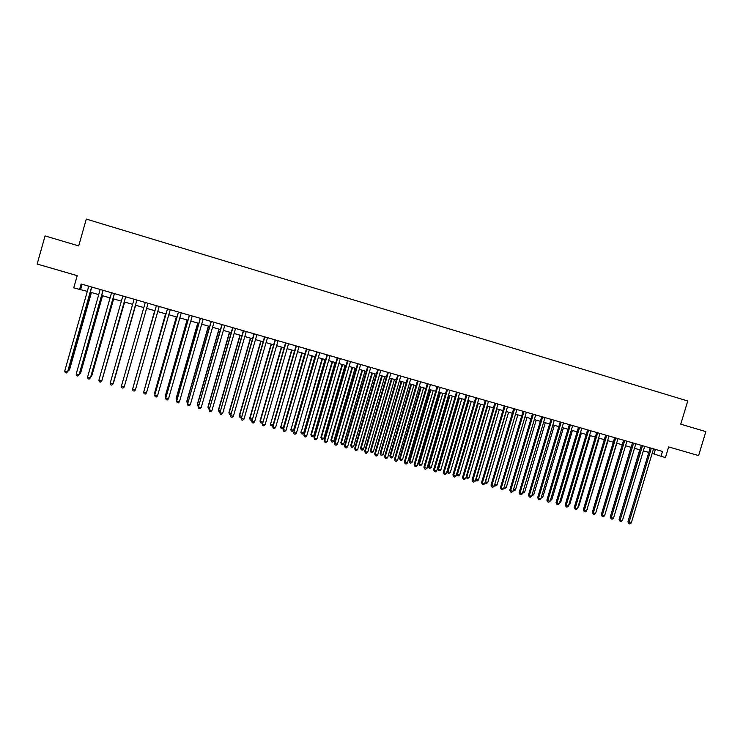 <?xml version="1.0" encoding="UTF-8"?>
<svg xmlns="http://www.w3.org/2000/svg" width="743" height="743" viewBox="0 0 743 743"><rect width="100%" height="100%" fill="white"/><g stroke="black" fill="none" stroke-linecap="round" stroke-linejoin="round"><path stroke-width="1.11" d="M79.538 289.538L81.108 283.984L662.487 451.438L661.029 456.267L665.44 457.539L668.644 446.914L698.606 455.589L705.85 431.609L680.755 424.179L687.739 400.979L86.29 219.083L78.702 245.905L45.063 235.94L37.15 264.044L77.207 275.644L73.743 287.875L87.302 291.367M652.178 453.379L661.029 456.267M90.302 292.222L98.717 294.637M101.68 295.482L110.075 297.897M112.992 298.732L121.378 301.138M124.248 301.964L132.626 304.361M135.458 305.178L143.826 307.574M146.612 308.373L154.934 310.76M157.739 311.568L165.986 313.936M168.81 314.744L176.992 317.085M179.825 317.902L187.942 320.224M190.784 321.041L198.836 323.354M201.697 324.171L209.684 326.465M212.554 327.291L220.476 329.558M223.364 330.384L231.212 332.641M234.11 333.468L241.902 335.706M244.819 336.542L252.536 338.752M255.462 339.597L263.124 341.789M266.068 342.634L273.656 344.808M276.619 345.662L284.142 347.817M287.114 348.671L294.581 350.817M297.562 351.671L304.964 353.789M307.964 354.652L315.301 356.761M318.31 357.624L325.592 359.705M328.62 360.578L335.836 362.649M338.873 363.513L346.034 365.565M349.08 366.438L356.176 368.482M359.231 369.355L366.271 371.379M369.345 372.252L376.329 374.258M379.404 375.141L386.332 377.128M389.425 378.02L396.288 379.989M399.4 380.871L406.207 382.831M409.319 383.722L416.071 385.654M419.201 386.555L425.897 388.478M429.036 389.378L435.667 391.282M438.816 392.183L445.401 394.069M448.568 394.979L455.087 396.846M458.264 397.756L464.737 399.613M467.914 400.523L474.34 402.372M477.526 403.282L483.897 405.111M487.092 406.031L493.408 407.842M496.621 408.761L502.881 410.554M506.104 411.483L512.308 413.257M515.54 414.185L521.697 415.95M524.939 416.879L531.041 418.634M534.291 419.563L540.337 421.3M543.597 422.238L549.597 423.956M552.876 424.894L558.82 426.603M562.098 427.541L567.996 429.231M571.293 430.178L577.135 431.85M580.432 432.797L586.236 434.46M589.543 435.407L595.292 437.06M598.607 438.008L604.31 439.652M607.635 440.599L613.291 442.224M616.625 443.181L622.225 444.788M605.108 514.007L625.569 445.744L631.132 447.342M634.476 448.298L639.992 449.877M643.345 450.843L648.815 452.413M655.4 449.394L654.044 453.908M82.129 284.281L80.662 289.454M650.171 447.89L627.937 521.874L629.033 522.422L651.332 448.224M631.253 523.016L629.878 523.917L628.996 523.676L629.033 522.422L631.253 523.016L653.534 448.856M628.996 523.676L627.937 521.874M639.704 449.794L619.625 517.722M641.348 445.345L619.086 519.496L620.173 520.044L642.491 445.679M622.393 520.639L621.027 521.54L620.136 521.307L620.173 520.044L622.393 520.639L644.71 446.32M620.136 521.307L619.086 519.496M632.488 442.8L610.198 517.119L611.257 517.648L633.621 443.125M613.495 518.252L612.13 519.162L611.238 518.92L611.257 517.648L613.495 518.252L635.841 443.766M611.238 518.92L610.198 517.119M623.591 440.237L601.273 514.723L602.313 515.252L624.705 440.553M604.551 515.856L603.195 516.766L602.294 516.524L602.313 515.252L604.551 515.856L626.934 441.193M602.294 516.524L601.273 514.723M614.656 437.664L592.301 512.317L593.332 512.846L615.743 437.971M595.58 513.45L594.224 514.36L593.323 514.119L593.332 512.846L595.58 513.45L617.99 438.621M593.323 514.119L592.301 512.317M631.021 447.305L610.746 515.298M596.137 511.593L616.811 443.227M587.119 509.169L608.006 440.71M587.49 509.271L586.989 509.605M605.675 435.073L583.301 509.893L584.304 510.422L606.752 435.379M586.561 511.026L585.205 511.946L584.304 511.704L584.304 510.422L586.561 511.026L609 436.03M584.304 511.704L583.301 509.893M578.063 506.735L578.621 506.884L599.164 438.175M578.621 506.884L577.868 507.404M596.666 432.482L574.255 507.469L575.24 507.989L597.716 432.779M577.506 508.602L576.15 509.522L575.249 509.28L575.24 507.989L577.506 508.602L599.982 433.429M575.249 509.28L574.255 507.469M568.971 504.293L569.714 504.497L590.286 435.621M569.714 504.497L568.701 505.184M587.611 429.872L565.163 505.036L566.129 505.546L588.642 430.169M568.414 506.159L567.058 507.088L566.147 506.837L566.129 505.546L568.414 506.159L590.917 430.819M566.147 506.837L565.163 505.036M559.832 501.841L560.77 502.092L581.37 433.067M560.77 502.092L559.498 502.965M578.509 427.253L556.043 502.584L556.99 503.095L579.521 427.541M559.275 503.708L557.928 504.636L557.009 504.395L556.99 503.095L559.275 503.708L581.806 428.2M557.009 504.395L556.043 502.584M550.656 499.38L551.78 499.677L572.407 430.494M551.78 499.677L550.312 500.55M569.37 424.615L546.876 500.123L547.805 500.633L570.373 424.903M550.099 501.246L548.752 502.184L547.832 501.934L547.805 500.633L550.099 501.246L572.667 425.563M547.832 501.934L546.876 500.123M560.194 421.978L537.663 497.652L538.573 498.154L561.169 422.256M540.885 498.776L539.539 499.714L538.619 499.463L538.573 498.154L540.885 498.776L563.473 422.916M538.619 499.463L537.663 497.652M550.981 419.321L528.422 495.172L529.304 495.674L551.938 419.6M531.626 496.296L530.279 497.234L529.36 496.983L529.304 495.674L531.626 496.296L554.25 420.259M529.36 496.983L528.422 495.172M541.721 416.656L519.125 492.683L519.998 493.176L542.659 416.925M522.329 493.798L520.982 494.745L520.054 494.494L519.998 493.176L522.329 493.798L544.981 417.594M520.054 494.494L519.125 492.683M532.425 413.972L509.8 490.176L510.645 490.668L533.335 414.241M512.986 491.29L511.648 492.237L510.71 491.987L510.645 490.668L512.986 491.29L535.675 414.91M510.71 491.987L509.8 490.176M523.081 411.288L500.429 487.668L501.256 488.151L523.973 411.538M503.605 488.783L502.268 489.73L501.33 489.479L501.256 488.151L503.605 488.783L526.323 412.216M501.33 489.479L500.429 487.668M513.692 408.585L491.012 485.142L491.82 485.616L514.574 408.836M494.179 486.247L492.85 487.204L491.903 486.953L491.82 485.616L494.179 486.247L516.924 409.514M491.903 486.953L491.012 485.142M504.265 405.864L481.557 482.606L482.337 483.071L505.119 406.115M484.715 483.712L483.377 484.668L482.43 484.417L482.337 483.071L484.715 483.712L507.488 406.792M482.43 484.417L481.557 482.606M494.801 403.143L472.056 480.052L472.817 480.517L495.637 403.375M475.204 481.158L473.876 482.123L472.919 481.863L472.817 480.517L475.204 481.158L498.005 404.062M472.919 481.863L472.056 480.052M485.281 400.403L462.508 477.489L463.251 477.953L486.098 400.635M465.647 478.594L464.319 479.56L463.363 479.309L463.251 477.953L465.647 478.594L488.485 401.322M463.363 479.309L462.508 477.489M475.734 397.644L452.924 474.926L453.648 475.381L476.523 397.876M456.053 476.022L454.725 476.997L453.769 476.737L453.648 475.381L456.053 476.022L478.919 398.564M453.769 476.737L452.924 474.926M466.13 394.886L443.292 472.334L443.998 472.789L466.901 395.1M446.413 473.44L445.094 474.415L444.128 474.155L443.998 472.789L446.413 473.44L469.316 395.796M444.128 474.155L443.292 472.334M541.443 496.9L542.761 497.253L563.417 427.922M542.761 497.253L541.09 498.079M532.183 494.411L533.697 494.819L554.38 425.321M533.697 494.819L531.839 495.59M522.886 491.912L524.595 492.368L545.306 422.721M524.595 492.368L522.533 493.101M513.552 489.405L515.456 489.916L536.186 420.111M515.456 489.916L514.137 490.844L513.199 490.584M504.163 486.879L506.271 487.445L527.028 417.482M506.271 487.445L504.961 488.383L503.828 488.012M504.042 488.132L504.005 487.436M494.745 484.352L497.048 484.975L517.834 414.845M497.048 484.975L495.739 485.903L494.448 485.337M494.819 485.653L494.736 484.371M506.289 411.529L485.467 481.854L487.789 482.486L508.602 412.198M485.29 481.752L485.55 483.173L485.068 482.504M487.789 482.486L486.479 483.424L485.55 483.173M497.002 408.873L476.152 479.356L478.483 479.978L499.324 409.532M475.799 479.142L476.244 480.675L475.65 479.653M478.483 479.978L477.173 480.925L476.244 480.675M487.668 406.198L466.79 476.839L469.13 477.47L490.009 406.867M466.26 476.523L466.901 478.167L466.186 476.774M469.13 477.47L467.83 478.418L466.901 478.167M478.297 403.505L457.391 474.313L459.75 474.944L480.647 404.183M456.685 473.876L457.512 475.641L456.685 473.885M459.75 474.944L458.45 475.901L457.512 475.641M468.127 400.588L447.258 471.341L447.955 471.777L450.323 472.418L471.248 401.48M468.889 400.811L447.955 471.777L448.075 473.115L447.258 471.341M450.323 472.418L449.023 473.365L448.075 473.115M458.691 397.886L437.794 468.796L438.472 469.232L440.85 469.873L461.802 398.777M459.434 398.099L438.472 469.232L438.602 470.57L437.794 468.796M440.85 469.873L439.559 470.83L438.602 470.57M456.49 392.109L433.624 469.743L434.302 470.189L457.242 392.323M436.726 470.839L435.407 471.814L434.441 471.554L434.302 470.189L436.726 470.839L459.657 393.019M434.441 471.554L433.624 469.743M446.803 389.313L423.9 467.133L424.559 467.579L447.527 389.527M427.002 468.229L425.683 469.214L424.708 468.954L424.559 467.579L427.002 468.229L449.961 390.224M424.708 468.954L423.9 467.133M437.07 386.509L414.139 464.514L414.78 464.951L437.776 386.713M417.232 465.61L415.913 466.595L414.938 466.335L414.78 464.951L417.232 465.61L440.218 387.419M414.938 466.335L414.139 464.514M427.299 383.694L404.331 461.886L404.954 462.322L427.977 383.89M407.415 462.982L406.105 463.966L405.121 463.706L404.954 462.322L407.415 462.982L430.438 384.605M405.121 463.706L404.331 461.886M449.218 395.165L428.293 466.242L428.952 466.669L431.33 467.31L452.32 396.056M449.942 395.369L428.952 466.669L429.092 468.016L428.293 466.242M431.33 467.31L430.048 468.276L429.092 468.016M439.698 392.434L418.746 463.678L419.386 464.106L421.783 464.746L442.791 393.326M440.404 392.638L419.386 464.106L419.535 465.452L418.746 463.678M421.783 464.746L420.492 465.712L419.535 465.452M430.141 389.694L409.161 461.097L409.774 461.524L412.179 462.165L433.215 390.577M430.819 389.889L409.774 461.524L409.932 462.88L409.161 461.097M412.179 462.165L410.898 463.13L409.932 462.88M420.538 386.936L399.53 458.515L400.124 458.923L402.539 459.573L423.603 387.818M421.197 387.131L400.124 458.923L400.291 460.288L399.53 458.515M402.539 459.573L401.257 460.549L400.291 460.288M417.473 380.871L394.487 459.248L395.072 459.666L418.142 381.057M397.551 460.335L396.242 461.329L395.257 461.059L395.072 459.666L397.551 460.335L420.603 381.772M395.257 461.059L394.487 459.248M410.888 384.168L389.852 455.914L390.428 456.323L392.852 456.973L413.944 385.05M411.529 384.354L390.428 456.323L390.604 457.688L389.852 455.914M392.852 456.973L391.57 457.948L390.604 457.688M407.61 378.029L384.586 456.592L385.153 457.01L408.251 378.215M387.642 457.679L386.332 458.672L385.348 458.403L385.153 457.01L387.642 457.679L410.73 378.921M385.348 458.403L384.586 456.592M401.201 381.391L380.137 453.304L380.685 453.704L383.128 454.363L404.248 382.264M401.814 381.568L380.685 453.704L380.871 455.078L380.137 453.304M383.128 454.363L381.846 455.338L380.871 455.078M397.7 375.169L374.648 453.927L375.187 454.335L398.313 375.345M377.685 455.004L376.385 456.007L375.391 455.738L375.187 454.335L377.685 455.004L400.802 376.069M375.391 455.738L374.648 453.927M391.468 378.605L370.376 450.676L370.896 451.075L373.348 451.735L394.505 379.469M392.053 378.772L370.896 451.075L371.101 452.45L370.376 450.676M373.348 451.735L372.076 452.719L371.101 452.45M387.744 372.308L364.655 451.242L365.175 451.651L388.338 372.475M367.683 452.32L366.392 453.323L365.389 453.054L365.175 451.651L367.683 452.32L390.837 373.19M365.389 453.054L364.655 451.242M381.688 375.8L360.569 448.038L361.07 448.438L363.531 449.097L384.707 376.664M382.255 375.958L361.07 448.438L361.274 449.812L360.569 448.038M363.531 449.097L362.259 450.082L361.274 449.812M377.741 369.42L354.625 448.549L355.117 448.958L378.308 369.587M357.643 449.626L356.343 450.639L355.34 450.369L355.117 448.958L357.643 449.626L380.825 370.311M355.34 450.369L354.625 448.549M371.862 372.977L350.715 445.391L351.198 445.781L353.668 446.441L374.881 373.84M372.41 373.135L351.198 445.781L351.411 447.165L350.715 445.391M353.668 446.441L352.405 447.435L351.411 447.165M367.692 366.531L344.538 445.846L345.012 446.246L368.24 366.689M347.548 446.924L346.257 447.936L345.244 447.657L345.012 446.246L347.548 446.924L370.757 367.413M345.244 447.657L344.538 445.846M361.999 370.144L340.823 442.735L341.278 443.116L343.758 443.785L364.999 371.008M362.519 370.302L341.278 443.116L341.501 444.509L340.823 442.735M343.758 443.785L342.495 444.778L341.501 444.509M357.597 363.624L334.415 443.125L334.861 443.525L358.117 363.773M337.406 444.203L336.115 445.215L335.102 444.946L334.861 443.525L337.406 444.203L360.652 364.497M335.102 444.946L334.415 443.125M352.08 367.302L330.876 440.06L331.313 440.441L333.811 441.11L355.07 368.166M352.581 367.451L331.313 440.441L331.554 441.834L330.876 440.06M333.811 441.11L332.548 442.104L331.554 441.834M347.445 360.699L324.236 440.395L324.663 440.785L347.947 360.838M327.217 441.472L325.936 442.484L324.914 442.215L324.663 440.785L327.217 441.472L350.492 361.572M324.914 442.215L324.236 440.395M342.124 364.451L320.892 437.376L321.301 437.748L323.809 438.426L345.105 365.305M342.607 364.59L321.301 437.748L321.552 439.15L320.892 437.376M323.809 438.426L322.555 439.419L321.552 439.15M337.257 357.764L314.01 437.655L314.419 438.036L337.731 357.903M316.982 438.723L315.701 439.745L314.679 439.475L314.419 438.036L316.982 438.723L340.294 358.637M314.679 439.475L314.01 437.655M332.121 361.581L310.862 434.683L311.252 435.045L313.769 435.723L335.084 362.426M332.576 361.711L311.252 435.045L311.503 436.457L310.862 434.683M313.769 435.723L312.515 436.726L311.503 436.457M327.013 354.81L304.119 435.277L327.468 354.94M306.701 435.965L305.419 436.995L304.389 436.717L304.119 435.277L306.701 435.965L330.041 355.683M304.389 436.717L303.748 434.906M322.072 358.693L301.147 432.333L303.673 433.011L325.025 359.547M322.499 358.823L301.147 432.333L301.417 433.754L300.785 431.971M303.673 433.011L302.42 434.023L301.417 433.754M316.732 351.848L293.782 432.5L317.159 351.968M296.373 433.197L295.092 434.228L294.061 433.949L293.782 432.5L296.373 433.197L319.741 352.721M294.061 433.949L293.429 432.129M311.976 355.804L290.996 429.603L293.541 430.29L314.911 356.649M312.385 355.916L290.996 429.603L291.275 431.033L290.662 429.25M293.541 430.29L292.287 431.302L291.275 431.033M306.395 348.876L283.389 429.714L306.794 348.987M285.99 430.411L284.718 431.451L283.677 431.172L283.389 429.714L285.99 430.411L309.385 349.739M283.677 431.172L283.055 429.352M301.825 352.888L280.798 426.863L283.352 427.55L304.76 353.733M302.215 352.999L280.798 426.863L281.086 428.293L280.483 426.519M283.352 427.55L282.108 428.572L281.086 428.293M296.011 345.885L272.941 426.909L296.383 345.987M275.56 427.615L274.288 428.655L273.248 428.377L272.941 426.909L275.56 427.615L298.992 346.74M273.248 428.377L272.644 426.556M291.637 349.972L270.563 424.114L273.127 424.801L294.553 350.807M291.999 350.074L270.563 424.114L270.851 425.544L270.266 423.77M273.127 424.801L271.882 425.823L270.851 425.544M285.572 342.876L262.455 424.095L285.925 342.978M265.084 424.801L263.811 425.85L262.762 425.563L262.455 424.095L265.084 424.801L288.544 343.73M262.762 425.563L262.177 423.751M281.402 347.037L260.004 421.012L262.678 421.996M281.736 347.13L260.273 421.346L260.579 422.786L260.004 421.012M262.613 422.238L261.61 423.064L260.579 422.786M275.086 339.857L251.914 421.272L275.412 339.95M254.552 421.978L253.289 423.027L252.23 422.748L251.914 421.272L254.552 421.978L278.049 340.712M252.23 422.748L251.663 420.928M271.111 344.083L249.685 418.244L252.165 419.173M271.427 344.176L249.927 418.569L250.252 420.018L249.685 418.244M252.016 419.684L251.283 420.297L250.252 420.018M264.554 336.82L241.317 418.43L264.852 336.913M243.973 419.145L242.71 420.194L241.651 419.906L241.317 418.43L243.973 419.145L267.499 337.675M241.651 419.906L241.094 418.095M260.784 341.121L239.33 415.458L241.605 416.331M261.072 341.204L239.543 415.783L239.868 417.232L239.33 415.458M241.373 417.12L239.868 417.232M253.967 333.774L230.674 415.578L254.245 333.848M233.339 416.294L232.085 417.352L231.017 417.064L230.674 415.578L233.339 416.294L256.902 334.619M231.017 417.064L230.479 415.244M250.4 338.139L228.918 412.662L230.989 413.479M250.66 338.214L229.104 412.978L229.448 414.436L228.918 412.662M230.674 414.557L229.448 414.436M243.332 330.709L219.984 412.709L243.583 330.784M222.659 413.424L221.414 414.492L220.337 414.204L219.984 412.709L222.659 413.424L246.249 331.554M220.337 414.204L219.807 412.384M239.97 335.149L218.461 409.848L220.318 410.619M240.203 335.214L218.628 410.155L218.971 411.622L218.461 409.848M219.956 411.891L218.971 411.622M232.652 327.635L209.238 409.83L232.875 327.7M211.931 410.545L210.678 411.613L209.61 411.325L209.238 409.83L211.931 410.545L235.55 328.471M209.61 411.325L209.089 409.514M229.485 332.14L207.947 407.025L209.6 407.74M229.698 332.205L208.086 407.331L208.449 408.799L207.947 407.025M209.238 409.012L208.449 408.799M221.916 324.542L198.446 406.932L222.111 324.598M201.149 407.656L199.904 408.724L198.818 408.436L198.446 406.932L201.149 407.656L224.804 325.369M198.818 408.436L198.325 406.616M218.962 329.121L197.387 404.183L198.836 404.842M219.148 329.177L197.508 404.489L197.879 405.966L197.387 404.183M198.465 406.124L197.879 405.966M211.123 321.431L187.598 404.025L211.291 321.478M190.31 404.749L189.075 405.827L187.988 405.529L187.598 404.025L190.31 404.749L214.003 322.258M187.988 405.529L187.505 403.718M208.384 326.093L186.781 401.331L188.016 401.935M208.542 326.14L186.874 401.629L187.255 403.115L186.781 401.331M200.285 318.31L176.695 401.099L200.424 318.348M179.425 401.833L178.19 402.91L177.094 402.613L176.695 401.099L179.425 401.833L203.145 319.137M197.749 323.038L176.128 398.471L177.14 399.01M197.889 323.084L176.193 398.759L176.778 400.301M189.391 315.171L165.745 398.164L189.502 315.208M168.485 398.898L167.249 399.975L166.153 399.688L165.745 398.164L168.485 398.898L192.233 315.989M187.069 319.982L165.42 395.592L166.218 396.075M187.18 320.01L165.457 395.87L165.856 397.347M178.441 312.023L154.739 395.211L178.524 312.041M157.488 395.945L156.262 397.031L155.157 396.743L154.739 395.211L157.488 395.945L181.273 312.84M176.342 316.899L154.655 392.703L155.241 393.131M176.425 316.927L154.665 392.973L154.971 394.069M167.444 308.856L143.678 392.239L167.5 308.865M146.445 392.982L145.219 394.078L144.114 393.781L143.678 392.239L146.445 392.982L170.258 309.664M165.559 313.806L144.207 390.168M165.615 313.825L144.031 390.781M156.392 305.67L132.56 389.258L156.411 305.679M135.347 390.01L134.121 391.106L133.006 390.809L132.56 389.258L135.347 390.01L159.188 306.478M154.73 310.704L133.127 387.187M154.758 310.713L133.043 387.474M148.071 303.274L124.192 387.019L121.388 386.267L145.275 302.466M124.192 387.019L122.966 388.115L121.852 387.818L121.388 386.267M136.888 300.051L112.982 384.01L110.168 383.258L134.084 299.243M136.916 300.061L113.075 383.75L111.766 385.115L110.642 384.809L110.168 383.258M113.855 381.735L135.644 305.224L113.855 381.735M125.66 296.819L101.717 380.992L98.893 380.23L122.836 296.002M125.706 296.829L101.847 380.741L100.509 382.097L99.376 381.8L98.893 380.23M102.358 378.921L124.666 302.076M102.19 379.506L124.62 302.067M114.366 293.569L90.395 377.955L87.553 377.193L111.543 292.751M114.45 293.587L90.553 377.704L89.188 379.069L88.055 378.763L87.553 377.193M91.073 375.884L91.788 375.809L113.642 298.918M90.804 376.812L91.64 376.042L113.558 298.89M103.026 290.299L79.018 374.899L76.167 374.138L100.184 289.482M103.138 290.327L79.204 374.667L77.82 376.023L76.678 375.717L76.167 374.138M79.724 372.837L80.681 372.819L102.553 295.742M79.362 374.101L80.504 373.042L102.45 295.705M91.621 287.012L67.585 371.834L64.715 371.063L88.77 286.194M91.77 287.058L67.808 371.602L66.387 372.958L65.245 372.652L64.715 371.063M68.319 369.773L69.517 369.819L91.417 292.547M67.947 371.091L69.303 370.042L91.287 292.501"/></g></svg>
